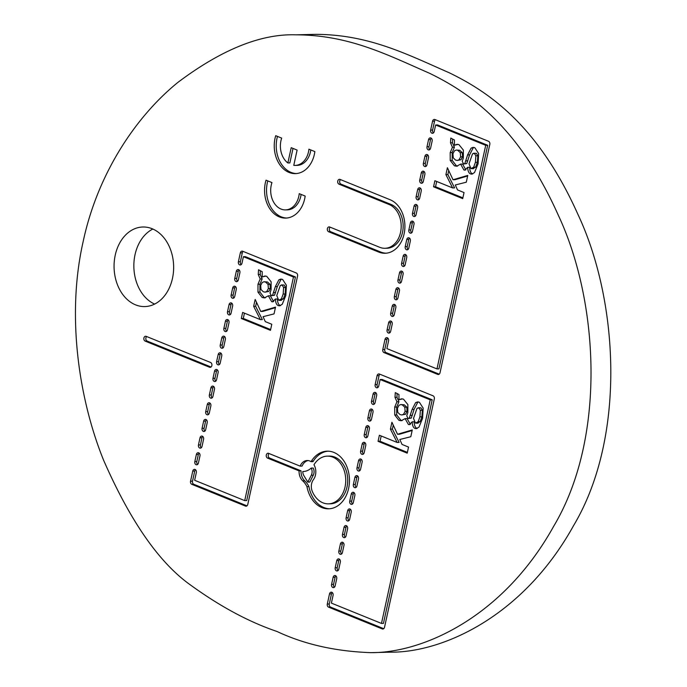 <?xml version="1.0" encoding="UTF-8"?>
<svg xmlns="http://www.w3.org/2000/svg" width="687" height="687" viewBox="0 0 687 687"><rect width="100%" height="100%" fill="white"/><g stroke="black" fill="none" stroke-linecap="round" stroke-linejoin="round"><path stroke-width="1.03" d="M295.977 34.822L315.762 34.35C368.902 34.556 406.876 54.247 449.161 72.736C489.591 92.29 538.496 126.116 578.016 214.593C618.257 299.996 626.647 436.503 573.576 525.615C522.532 617.682 441.518 652.616 390.56 652.178L370.774 652.65C421.732 653.088 502.747 618.145 553.791 526.087C606.861 436.966 598.471 300.459 558.23 215.065C518.711 126.588 469.805 92.762 429.375 73.2C387.09 54.72 349.116 35.028 295.977 34.822C261.06 33.646 221.729 49.481 178.002 82.311C136.026 116.283 97.494 173.631 83.041 242.107C66.484 315.367 78.679 398.348 103.445 459.861C130.272 521.278 159.375 563.057 190.771 585.195C220.287 606.578 249.046 622.01 277.059 631.508C304.332 644.346 335.574 651.396 370.774 652.65M152.858 229.029A39.794 29.79 -91.4 0 0 133.862 267.028A39.794 29.79 -91.4 0 0 154.635 304.083M445.906 174.627L447.409 167.722L453.016 179.762L467.77 175.417L466.293 182.201L455.283 184.983L457.542 189.93L464.034 192.566L462.712 198.637L433.557 186.804L434.88 180.733L452.621 187.929L445.906 174.627L447.881 174.584L448.748 170.599M452.621 187.929L454.605 187.886L447.881 174.584M433.557 186.804L435.541 186.761L436.692 181.462M462.875 197.856L435.541 186.761M453.016 179.762L454.992 179.719L467.649 175.984M390.414 429.143L391.916 422.239L397.524 434.278L412.277 429.925L410.8 436.717L399.791 439.5L402.05 444.437L408.542 447.074L407.211 453.154L378.065 441.32L379.387 435.249L397.129 442.445L390.414 429.143L392.389 429.1L393.256 425.116M397.129 442.445L399.113 442.402L392.389 429.1M378.065 441.32L380.04 441.277L381.199 435.979M407.382 452.372L380.04 441.277M397.524 434.278L399.499 434.236L412.157 430.5M253.658 306.333L255.169 299.42L260.768 311.46L275.53 307.115L274.044 313.899L263.044 316.681L265.294 321.628L271.786 324.264L270.463 330.335L241.309 318.502L242.64 312.43L260.382 319.627L253.658 306.333L255.641 306.282L256.509 302.297M260.382 319.627L262.357 319.584L255.641 306.282M241.309 318.502L243.292 318.459L244.443 313.16M270.635 329.554L243.292 318.459M260.768 311.46L262.752 311.417L275.401 307.682M432.14 141.058L430.577 148.194A2.49 1.863 88.6 0 1 428.851 149.955A2.49 1.863 88.6 0 1 427.005 146.743L428.559 139.607A2.49 1.863 88.6 0 1 430.285 137.847A2.49 1.863 88.6 0 1 432.14 141.058M429.83 149.551A2.49 1.863 88.6 0 1 428.98 146.692L430.534 139.555A2.49 1.863 88.6 0 1 431.29 138.199M417.619 207.654L416.056 214.791A2.49 1.863 88.6 0 1 414.33 216.551A2.49 1.863 88.6 0 1 412.483 213.339L414.038 206.203A2.49 1.863 88.6 0 1 415.764 204.443A2.49 1.863 88.6 0 1 417.619 207.654M415.309 216.147A2.49 1.863 88.6 0 1 414.459 213.296L416.013 206.16A2.49 1.863 88.6 0 1 416.769 204.803M403.097 274.259L401.534 281.395A2.49 1.863 88.6 0 1 399.808 283.156A2.49 1.863 88.6 0 1 397.962 279.944L399.516 272.808A2.49 1.863 88.6 0 1 401.242 271.047A2.49 1.863 88.6 0 1 403.097 274.259M400.787 282.752A2.49 1.863 88.6 0 1 399.937 279.901L401.491 272.765A2.49 1.863 88.6 0 1 402.247 271.408M209.552 367.244L145.172 341.113A2.49 1.863 88.6 0 1 143.841 338.39A2.49 1.863 88.6 0 1 145.627 336.252A2.49 1.863 88.6 0 1 146.202 336.355L210.591 362.487A2.49 1.863 88.6 0 1 211.922 365.209A2.49 1.863 88.6 0 1 210.136 367.356A2.49 1.863 88.6 0 1 209.552 367.244L210.703 367.219M211.046 367.004L147.147 341.07A2.49 1.863 88.6 0 1 145.824 338.992A2.49 1.863 88.6 0 1 146.692 336.553M232.627 306.058L231.072 313.195A2.49 1.863 88.6 0 1 229.346 314.955A2.49 1.863 88.6 0 1 227.5 311.743L229.054 304.607A2.49 1.863 88.6 0 1 230.78 302.847A2.49 1.863 88.6 0 1 232.627 306.058M230.325 314.552A2.49 1.863 88.6 0 1 229.475 311.692L231.03 304.556A2.49 1.863 88.6 0 1 231.785 303.199M218.105 372.655L216.551 379.791A2.49 1.863 88.6 0 1 214.825 381.551A2.49 1.863 88.6 0 1 212.979 378.339L214.533 371.203A2.49 1.863 88.6 0 1 216.259 369.443A2.49 1.863 88.6 0 1 218.105 372.655M215.804 381.148A2.49 1.863 88.6 0 1 214.954 378.297L216.508 371.16A2.49 1.863 88.6 0 1 217.264 369.804M203.584 439.259L202.03 446.395A2.49 1.863 88.6 0 1 200.303 448.156A2.49 1.863 88.6 0 1 198.457 444.944L200.011 437.808A2.49 1.863 88.6 0 1 201.738 436.047A2.49 1.863 88.6 0 1 203.584 439.259M201.282 447.752A2.49 1.863 88.6 0 1 200.432 444.893L201.987 437.765A2.49 1.863 88.6 0 1 202.742 436.408M376.648 395.575L375.085 402.711A2.49 1.863 88.6 0 1 373.359 404.471A2.49 1.863 88.6 0 1 371.512 401.251L373.067 394.123A2.49 1.863 88.6 0 1 374.793 392.354A2.49 1.863 88.6 0 1 376.648 395.575M374.338 404.068A2.49 1.863 88.6 0 1 373.488 401.208L375.042 394.072A2.49 1.863 88.6 0 1 375.798 392.715M362.126 462.171L360.563 469.307A2.49 1.863 88.6 0 1 358.837 471.067A2.49 1.863 88.6 0 1 356.991 467.856L358.545 460.719A2.49 1.863 88.6 0 1 360.271 458.959A2.49 1.863 88.6 0 1 362.126 462.171M359.816 470.664A2.49 1.863 88.6 0 1 358.966 467.813L360.52 460.676A2.49 1.863 88.6 0 1 361.276 459.32M347.596 528.775L346.042 535.912A2.49 1.863 88.6 0 1 344.316 537.672A2.49 1.863 88.6 0 1 342.47 534.46L344.024 527.324A2.49 1.863 88.6 0 1 345.75 525.564A2.49 1.863 88.6 0 1 347.596 528.775M345.295 537.268A2.49 1.863 88.6 0 1 344.445 534.409L345.999 527.273A2.49 1.863 88.6 0 1 346.755 525.916M308.927 149.182L314.869 151.595A27.36 20.481 88.6 0 1 295.376 173.613A27.36 20.481 88.6 0 1 275.719 135.7L281.67 138.113A19.15 14.333 -91.4 0 0 287.87 162.956L291.202 147.679L297.11 150.075L293.778 165.352A19.15 14.333 -91.4 0 0 295.178 165.412A19.15 14.333 -91.4 0 0 308.927 149.182M295.178 165.412L297.162 165.361A19.15 14.333 -91.4 0 0 310.807 149.946M287.87 162.956L289.854 162.913L293.014 148.418M296.363 173.562A27.36 20.481 88.6 0 1 277.479 136.412M336.707 578.729L335.153 585.865A2.49 1.863 88.6 0 1 333.427 587.625A2.49 1.863 88.6 0 1 331.581 584.414L333.135 577.278A2.49 1.863 88.6 0 1 334.861 575.517A2.49 1.863 88.6 0 1 336.707 578.729M334.406 587.222A2.49 1.863 88.6 0 1 333.556 584.362L335.11 577.226A2.49 1.863 88.6 0 1 335.857 575.869M351.229 512.124L349.674 519.26A2.49 1.863 88.6 0 1 347.948 521.021A2.49 1.863 88.6 0 1 346.102 517.809L347.656 510.673A2.49 1.863 88.6 0 1 349.382 508.912A2.49 1.863 88.6 0 1 351.229 512.124M348.927 520.617A2.49 1.863 88.6 0 1 348.077 517.758L349.631 510.621A2.49 1.863 88.6 0 1 350.379 509.265M365.75 445.519L364.196 452.656A2.49 1.863 88.6 0 1 362.47 454.416A2.49 1.863 88.6 0 1 360.623 451.204L362.178 444.068A2.49 1.863 88.6 0 1 363.904 442.308A2.49 1.863 88.6 0 1 365.75 445.519M363.449 454.013A2.49 1.863 88.6 0 1 362.599 451.161L364.153 444.025A2.49 1.863 88.6 0 1 364.9 442.668M331.392 603.109L381.474 623.427L383.449 623.384L432.2 399.791L382.127 379.464L380.143 379.516L378.717 386.06A2.49 1.863 88.6 0 1 376.991 387.82A2.49 1.863 88.6 0 1 375.145 384.608L377.086 375.686A2.49 1.863 88.6 0 1 378.812 373.926A2.49 1.863 88.6 0 1 379.396 374.029L433.05 395.806A2.49 1.863 88.6 0 1 434.321 398.915L384.531 627.265A2.49 1.863 88.6 0 1 382.805 629.026A2.49 1.863 88.6 0 1 382.221 628.914L328.566 607.136A2.49 1.863 88.6 0 1 327.295 604.036L329.502 593.929A2.49 1.863 88.6 0 1 331.228 592.168A2.49 1.863 88.6 0 1 333.075 595.38L331.392 603.109M383.715 628.674L330.55 607.093A2.49 1.863 88.6 0 1 329.279 603.985L331.478 593.877A2.49 1.863 88.6 0 1 332.233 592.52M377.97 387.416A2.49 1.863 88.6 0 1 377.12 384.557L379.061 375.634A2.49 1.863 88.6 0 1 379.877 374.226M381.474 623.427L430.225 399.843L380.143 379.516M430.225 399.843L432.2 399.791M207.216 422.608L205.662 429.744A2.49 1.863 88.6 0 1 203.936 431.505A2.49 1.863 88.6 0 1 202.081 428.293L203.644 421.157A2.49 1.863 88.6 0 1 205.37 419.396A2.49 1.863 88.6 0 1 207.216 422.608M204.915 431.101A2.49 1.863 88.6 0 1 204.065 428.25L205.619 421.114A2.49 1.863 88.6 0 1 206.366 419.757M221.738 356.003L220.183 363.14A2.49 1.863 88.6 0 1 218.457 364.9A2.49 1.863 88.6 0 1 216.603 361.688L218.165 354.552A2.49 1.863 88.6 0 1 219.892 352.792A2.49 1.863 88.6 0 1 221.738 356.003M219.436 364.496A2.49 1.863 88.6 0 1 218.586 361.645L220.141 354.509A2.49 1.863 88.6 0 1 220.888 353.152M236.259 289.407L234.705 296.544A2.49 1.863 88.6 0 1 232.979 298.304A2.49 1.863 88.6 0 1 231.124 295.092L232.687 287.956A2.49 1.863 88.6 0 1 234.413 286.196A2.49 1.863 88.6 0 1 236.259 289.407M233.958 297.9A2.49 1.863 88.6 0 1 233.108 295.041L234.662 287.905A2.49 1.863 88.6 0 1 235.409 286.548M392.2 324.212L390.645 331.349A2.49 1.863 88.6 0 1 388.919 333.109A2.49 1.863 88.6 0 1 387.073 329.897L388.627 322.761A2.49 1.863 88.6 0 1 390.353 321.001A2.49 1.863 88.6 0 1 392.2 324.212M389.898 332.706A2.49 1.863 88.6 0 1 389.048 329.846L390.602 322.71A2.49 1.863 88.6 0 1 391.35 321.353M406.721 257.608L405.167 264.744A2.49 1.863 88.6 0 1 403.441 266.504A2.49 1.863 88.6 0 1 401.594 263.293L403.149 256.157A2.49 1.863 88.6 0 1 404.875 254.396A2.49 1.863 88.6 0 1 406.721 257.608M404.42 266.101A2.49 1.863 88.6 0 1 403.57 263.25L405.124 256.114A2.49 1.863 88.6 0 1 405.871 254.757M421.243 191.012L419.688 198.148A2.49 1.863 88.6 0 1 417.962 199.908A2.49 1.863 88.6 0 1 416.116 196.688L417.67 189.56A2.49 1.863 88.6 0 1 419.396 187.791A2.49 1.863 88.6 0 1 421.243 191.012M418.941 199.505A2.49 1.863 88.6 0 1 418.091 196.645L419.645 189.509A2.49 1.863 88.6 0 1 420.392 188.152M386.884 348.592L436.966 368.919L438.941 368.867L487.693 145.275L437.619 124.957L435.635 125L434.21 131.543A2.49 1.863 88.6 0 1 432.484 133.304A2.49 1.863 88.6 0 1 430.637 130.092L432.578 121.17A2.49 1.863 88.6 0 1 434.304 119.409A2.49 1.863 88.6 0 1 434.888 119.521L488.543 141.29A2.49 1.863 88.6 0 1 489.814 144.399L440.024 372.749A2.49 1.863 88.6 0 1 438.297 374.509A2.49 1.863 88.6 0 1 437.713 374.398L384.059 352.62A2.49 1.863 88.6 0 1 382.788 349.52L384.995 339.412A2.49 1.863 88.6 0 1 386.721 337.652A2.49 1.863 88.6 0 1 388.576 340.864L386.884 348.592M439.208 374.157L386.042 352.577A2.49 1.863 88.6 0 1 384.772 349.477L386.97 339.361A2.49 1.863 88.6 0 1 387.726 338.004M433.463 132.9A2.49 1.863 88.6 0 1 432.612 130.041L434.562 121.127A2.49 1.863 88.6 0 1 435.369 119.71M436.966 368.919L485.718 145.326L435.635 125M485.718 145.326L487.693 145.275M428.508 157.709L426.953 164.846A2.49 1.863 88.6 0 1 425.219 166.606A2.49 1.863 88.6 0 1 423.372 163.394L424.927 156.258A2.49 1.863 88.6 0 1 426.661 154.498A2.49 1.863 88.6 0 1 428.508 157.709M426.198 166.202A2.49 1.863 88.6 0 1 425.356 163.343L426.91 156.207A2.49 1.863 88.6 0 1 427.658 154.85M413.986 224.305L412.432 231.442A2.49 1.863 88.6 0 1 410.697 233.202A2.49 1.863 88.6 0 1 408.851 229.99L410.405 222.854A2.49 1.863 88.6 0 1 412.14 221.094A2.49 1.863 88.6 0 1 413.986 224.305M411.676 232.799A2.49 1.863 88.6 0 1 410.835 229.947L412.389 222.811A2.49 1.863 88.6 0 1 413.136 221.454M399.465 290.91L397.91 298.046A2.49 1.863 88.6 0 1 396.176 299.807A2.49 1.863 88.6 0 1 394.329 296.595L395.884 289.459A2.49 1.863 88.6 0 1 397.618 287.698A2.49 1.863 88.6 0 1 399.465 290.91M397.155 299.403A2.49 1.863 88.6 0 1 396.313 296.552L397.867 289.416A2.49 1.863 88.6 0 1 398.615 288.059M194.644 480.29L244.718 500.617L246.702 500.565L295.453 276.973L245.371 256.655L243.396 256.698L241.97 263.241A2.49 1.863 88.6 0 1 240.235 265.002A2.49 1.863 88.6 0 1 238.389 261.79L240.33 252.868A2.49 1.863 88.6 0 1 242.064 251.107A2.49 1.863 88.6 0 1 242.64 251.219L296.295 272.988A2.49 1.863 88.6 0 1 297.565 276.097L247.775 504.447A2.49 1.863 88.6 0 1 246.049 506.207A2.49 1.863 88.6 0 1 245.474 506.096L191.819 484.326A2.49 1.863 88.6 0 1 190.548 481.218L192.746 471.11A2.49 1.863 88.6 0 1 194.481 469.35A2.49 1.863 88.6 0 1 196.327 472.562L194.644 480.29M246.968 505.855L193.794 484.275A2.49 1.863 88.6 0 1 192.523 481.175L194.73 471.059A2.49 1.863 88.6 0 1 195.477 469.702M241.214 264.598A2.49 1.863 88.6 0 1 240.364 261.738L242.313 252.825A2.49 1.863 88.6 0 1 243.121 251.416M244.718 500.617L293.469 277.024L243.396 256.698M293.469 277.024L295.453 276.973M229.003 322.71L227.449 329.846A2.49 1.863 88.6 0 1 225.714 331.606A2.49 1.863 88.6 0 1 223.868 328.395L225.422 321.258A2.49 1.863 88.6 0 1 227.157 319.498A2.49 1.863 88.6 0 1 229.003 322.71M226.693 331.203A2.49 1.863 88.6 0 1 225.843 328.343L227.406 321.207A2.49 1.863 88.6 0 1 228.153 319.85M214.481 389.306L212.927 396.442A2.49 1.863 88.6 0 1 211.192 398.202A2.49 1.863 88.6 0 1 209.346 394.991L210.9 387.854A2.49 1.863 88.6 0 1 212.635 386.094A2.49 1.863 88.6 0 1 214.481 389.306M212.171 397.799A2.49 1.863 88.6 0 1 211.321 394.948L212.884 387.812A2.49 1.863 88.6 0 1 213.631 386.455M199.96 455.91L198.406 463.047A2.49 1.863 88.6 0 1 196.671 464.807A2.49 1.863 88.6 0 1 194.825 461.595L196.379 454.459A2.49 1.863 88.6 0 1 198.114 452.699A2.49 1.863 88.6 0 1 199.96 455.91M197.65 464.403A2.49 1.863 88.6 0 1 196.8 461.544L198.363 454.408A2.49 1.863 88.6 0 1 199.11 453.051M373.015 412.217L371.461 419.353A2.49 1.863 88.6 0 1 369.726 421.114A2.49 1.863 88.6 0 1 367.88 417.902L369.434 410.766A2.49 1.863 88.6 0 1 371.169 409.005A2.49 1.863 88.6 0 1 373.015 412.217M370.705 420.71A2.49 1.863 88.6 0 1 369.855 417.859L371.418 410.723A2.49 1.863 88.6 0 1 372.165 409.366M358.494 478.822L356.939 485.958A2.49 1.863 88.6 0 1 355.205 487.718A2.49 1.863 88.6 0 1 353.358 484.507L354.913 477.371A2.49 1.863 88.6 0 1 356.647 475.61A2.49 1.863 88.6 0 1 358.494 478.822M356.184 487.315A2.49 1.863 88.6 0 1 355.334 484.464L356.897 477.328A2.49 1.863 88.6 0 1 357.644 475.971M343.972 545.426L342.418 552.563A2.49 1.863 88.6 0 1 340.683 554.323A2.49 1.863 88.6 0 1 338.837 551.111L340.391 543.975A2.49 1.863 88.6 0 1 342.126 542.215A2.49 1.863 88.6 0 1 343.972 545.426M341.662 553.92A2.49 1.863 88.6 0 1 340.812 551.06L342.375 543.924A2.49 1.863 88.6 0 1 343.122 542.567M299.231 193.657L305.174 196.07A27.36 20.481 88.6 0 1 285.68 218.097A27.36 20.481 88.6 0 1 266.024 180.183L271.966 182.596A19.15 14.333 -91.4 0 0 285.483 209.887A19.15 14.333 -91.4 0 0 299.231 193.657M285.483 209.887L287.458 209.844A19.15 14.333 -91.4 0 0 301.112 194.421M286.668 218.045A27.36 20.481 88.6 0 1 267.784 180.896M340.34 562.078L338.785 569.214A2.49 1.863 88.6 0 1 337.051 570.974A2.49 1.863 88.6 0 1 335.204 567.763L336.759 560.626A2.49 1.863 88.6 0 1 338.493 558.866A2.49 1.863 88.6 0 1 340.34 562.078M338.038 570.571A2.49 1.863 88.6 0 1 337.188 567.711L338.743 560.575A2.49 1.863 88.6 0 1 339.49 559.218M354.861 495.473L353.307 502.609A2.49 1.863 88.6 0 1 351.572 504.37A2.49 1.863 88.6 0 1 349.726 501.158L351.28 494.022A2.49 1.863 88.6 0 1 353.015 492.261A2.49 1.863 88.6 0 1 354.861 495.473M352.56 503.966A2.49 1.863 88.6 0 1 351.71 501.115L353.264 493.979A2.49 1.863 88.6 0 1 354.011 492.622M369.383 428.868L367.828 436.005A2.49 1.863 88.6 0 1 366.094 437.765A2.49 1.863 88.6 0 1 364.247 434.553L365.802 427.417A2.49 1.863 88.6 0 1 367.536 425.657A2.49 1.863 88.6 0 1 369.383 428.868M367.081 437.361A2.49 1.863 88.6 0 1 366.231 434.51L367.785 427.374A2.49 1.863 88.6 0 1 368.533 426.017M312.259 491.274A23.865 17.862 -91.4 0 0 328.446 503.854A23.865 17.862 -91.4 0 0 345.741 479.569A23.865 17.862 -91.4 0 0 327.313 456.134A23.865 17.862 -91.4 0 0 313.959 464.781A11.19 8.381 88.6 0 1 313.547 479.474A9.798 7.334 -91.4 0 0 312.259 491.274M328.446 503.854L330.43 503.803A23.865 17.862 -91.4 0 0 347.716 479.517A23.865 17.862 -91.4 0 0 329.296 456.082L327.313 456.134M311.297 475.249A6.217 4.654 -91.4 0 0 311.194 468.087L313.169 468.036A6.217 4.654 -91.4 0 1 313.272 475.206L309.794 482.051L307.81 482.102L311.297 475.249L313.272 475.206M311.194 468.087A19.897 14.891 88.6 0 1 303.122 471.522A19.897 14.891 88.6 0 1 302.787 471.522A6.217 4.654 -91.4 0 0 303.86 475.602L307.81 482.102M302.787 471.522L303.456 471.505M299.077 470.878A19.897 14.891 88.6 0 1 298.502 470.655L267.578 458.109A2.49 1.863 88.6 0 1 266.247 455.387A2.49 1.863 88.6 0 1 268.033 453.24A2.49 1.863 88.6 0 1 268.608 453.351L299.532 465.898A14.925 11.172 -91.4 0 0 300.125 466.112A11.19 8.381 88.6 0 1 307.175 460.505A11.19 8.381 88.6 0 1 311.031 461.655A14.925 11.172 -91.4 0 0 311.417 461.046A28.837 21.58 88.6 0 1 327.192 451.17A28.837 21.58 88.6 0 1 349.46 479.483A28.837 21.58 88.6 0 1 328.566 508.818A28.837 21.58 88.6 0 1 306.952 486.662A19.897 14.891 -91.4 0 0 302.761 480.891A11.19 8.381 88.6 0 1 299.077 470.878L301.052 470.827A19.897 14.891 88.6 0 1 300.477 470.612L269.553 458.057A2.49 1.863 88.6 0 1 268.231 455.979A2.49 1.863 88.6 0 1 269.098 453.549M306.952 486.662L308.927 486.619A19.897 14.891 -91.4 0 0 304.745 480.848A11.19 8.381 88.6 0 1 301.052 470.827M311.417 461.046L313.392 460.994A28.837 21.58 88.6 0 1 328.188 451.17M329.554 508.766A28.837 21.58 88.6 0 1 308.927 486.619M311.031 461.655L313.006 461.604A14.925 11.172 -91.4 0 0 313.392 460.994M300.125 466.112L302.1 466.069A11.19 8.381 88.6 0 1 308.171 460.565M210.849 405.957L209.295 413.093A2.49 1.863 88.6 0 1 207.56 414.854A2.49 1.863 88.6 0 1 205.714 411.642L207.268 404.506A2.49 1.863 88.6 0 1 209.003 402.745A2.49 1.863 88.6 0 1 210.849 405.957M208.547 414.45A2.49 1.863 88.6 0 1 207.697 411.599L209.252 404.463A2.49 1.863 88.6 0 1 209.999 403.106M225.37 339.361L223.816 346.488A2.49 1.863 88.6 0 1 222.081 348.257A2.49 1.863 88.6 0 1 220.235 345.037L221.789 337.901A2.49 1.863 88.6 0 1 223.524 336.141A2.49 1.863 88.6 0 1 225.37 339.361M223.069 347.854A2.49 1.863 88.6 0 1 222.219 344.994L223.773 337.858A2.49 1.863 88.6 0 1 224.52 336.501M239.892 272.756L238.337 279.892A2.49 1.863 88.6 0 1 236.603 281.653A2.49 1.863 88.6 0 1 234.756 278.441L236.311 271.305A2.49 1.863 88.6 0 1 238.046 269.544A2.49 1.863 88.6 0 1 239.892 272.756M237.59 281.249A2.49 1.863 88.6 0 1 236.74 278.39L238.295 271.253A2.49 1.863 88.6 0 1 239.042 269.897M395.832 307.561L394.278 314.698A2.49 1.863 88.6 0 1 392.543 316.458A2.49 1.863 88.6 0 1 390.697 313.246L392.26 306.11A2.49 1.863 88.6 0 1 393.986 304.35A2.49 1.863 88.6 0 1 395.832 307.561M393.531 316.054A2.49 1.863 88.6 0 1 392.681 313.195L394.235 306.058A2.49 1.863 88.6 0 1 394.982 304.702M410.354 240.957L408.799 248.093A2.49 1.863 88.6 0 1 407.073 249.853A2.49 1.863 88.6 0 1 405.218 246.642L406.781 239.505A2.49 1.863 88.6 0 1 408.507 237.745A2.49 1.863 88.6 0 1 410.354 240.957M408.052 249.45A2.49 1.863 88.6 0 1 407.202 246.599L408.756 239.462A2.49 1.863 88.6 0 1 409.504 238.106M424.875 174.361L423.321 181.497A2.49 1.863 88.6 0 1 421.595 183.257A2.49 1.863 88.6 0 1 419.74 180.046L421.303 172.909A2.49 1.863 88.6 0 1 423.029 171.149A2.49 1.863 88.6 0 1 424.875 174.361M422.574 182.854A2.49 1.863 88.6 0 1 421.724 179.994L423.278 172.858A2.49 1.863 88.6 0 1 424.025 171.501M384.969 248.29A22.388 16.754 -91.4 0 0 401.062 229.011A22.388 16.754 -91.4 0 0 389.1 204.503L339.026 184.176A2.49 1.863 88.6 0 1 337.695 181.454A2.49 1.863 88.6 0 1 339.481 179.316A2.49 1.863 88.6 0 1 340.056 179.419L390.139 199.745A27.36 20.481 88.6 0 1 404.755 229.707A27.36 20.481 88.6 0 1 385.081 253.263A27.36 20.481 88.6 0 1 378.726 252.077L328.652 231.751A2.49 1.863 88.6 0 1 327.321 229.029A2.49 1.863 88.6 0 1 329.107 226.882A2.49 1.863 88.6 0 1 329.691 226.993L379.765 247.32A22.388 16.754 -91.4 0 0 384.969 248.29L386.944 248.239A22.388 16.754 -91.4 0 0 403.037 228.969A22.388 16.754 -91.4 0 0 391.083 204.451L341.001 184.133A2.49 1.863 88.6 0 1 339.679 182.055A2.49 1.863 88.6 0 1 340.546 179.616M386.068 253.202A27.36 20.481 88.6 0 1 380.71 252.026L330.627 231.699A2.49 1.863 88.6 0 1 329.305 229.621A2.49 1.863 88.6 0 1 330.172 227.191M261.008 289.536L263.319 291.786L265.019 292.138L266.762 291.503L268.368 288.531L268.042 284.366L270.017 284.324L267.475 281.979L264.083 281.739L262.271 282.46L260.691 285.414L261.008 289.536M265.019 292.138L268.737 291.46L270.352 288.48L270.017 284.324M268.042 284.366L265.5 282.031L264.083 281.739M278.733 300.288L281.404 298.888L283.173 294.036L283.611 287.527L282.202 285.079L280.287 285.509L276.758 295.565L278.733 300.288L281.378 300.374M280.708 300.245L283.387 298.845L285.148 293.984L285.586 287.484L284.178 285.028L281.412 284.916L284.178 285.028M258.252 274.517L258.552 269.776L262.194 271.691L262.219 276.938L264.864 275.994L266.736 276.354L271.125 281.79L271.099 289.674L269.991 293.014L271.348 295.711L272.55 295.298L275.35 286.625L278.879 279.807L280.846 279.077L282.623 279.446L286.393 285.268L285.835 295.487L282.254 304.272L279.489 305.844L278.278 305.612C276.543 304.908 275.581 302.718 275.393 299.034L272.61 301.833L271.648 301.645L268.351 295.805L264.401 297.935L262.151 297.488L257.969 292.13L257.969 284.272L260.184 278.965L258.252 274.517L260.227 274.474L260.339 270.712M260.184 278.965L262.159 278.913L260.227 274.474M257.969 292.13L259.944 292.087L259.944 284.229L262.159 278.913M265.371 297.806L264.126 297.445L259.944 292.087M268.351 295.805L270.326 295.762L273.624 301.593M275.393 299.034L277.376 298.991C277.565 302.666 278.527 304.865 280.253 305.56L280.468 305.646M278.879 279.807L281.876 279.197M275.35 286.625L277.325 286.582L280.863 279.755M272.55 295.298L274.525 295.247L277.325 286.582M274.525 295.247L271.348 295.711M262.219 276.938L265.86 276.08M397.756 412.355L400.074 414.605L401.775 414.957L403.518 414.321L405.124 411.35L404.789 407.185L406.773 407.142L404.231 404.798L400.83 404.557L399.027 405.278L397.447 408.233L397.756 412.355M401.775 414.957L405.493 414.27L407.099 411.298L406.773 407.142M404.789 407.185L402.247 404.841L400.83 404.557M415.48 423.106L418.16 421.706L419.929 416.854L420.358 410.345L418.95 407.898L417.035 408.327L413.514 418.374L415.48 423.106L418.125 423.183M417.464 423.055L420.135 421.663L421.904 416.803L422.342 410.302L420.925 407.846L418.168 407.735L420.925 407.846M394.999 397.335L395.3 392.595L398.949 394.51L398.967 399.748L401.62 398.803L403.484 399.164L407.88 404.609L407.855 412.492L406.747 415.833L408.104 418.529L409.297 418.108L412.097 409.443L415.635 402.616L417.602 401.895L419.371 402.256L423.149 408.087L422.591 418.297L419.01 427.082L416.245 428.662L415.025 428.43C413.299 427.726 412.337 425.528 412.148 421.852L409.366 424.652L408.396 424.463L405.098 418.623L401.148 420.753L398.907 420.307L394.724 414.948L394.716 407.09L396.931 401.783L394.999 397.335L396.983 397.292L397.095 393.531M396.931 401.783L398.915 401.732L396.983 397.292M394.724 414.948L396.7 414.896L396.7 407.048L398.915 401.732M402.118 420.624L400.882 420.255L396.7 414.896M405.098 418.623L407.082 418.572L410.379 424.411M412.148 421.852L414.124 421.801C414.313 425.485 415.274 427.675 417.009 428.379L417.224 428.456M415.635 402.616L418.632 402.015M412.097 409.443L414.081 409.4L417.61 402.573M409.297 418.108L411.281 418.065L414.081 409.4M411.281 418.065L408.104 418.529M398.967 399.748L402.616 398.898M453.248 157.838L455.567 160.088L457.267 160.44L459.01 159.805L460.616 156.834L460.29 152.669L462.265 152.626L459.723 150.281L456.323 150.041L454.519 150.762L452.939 153.716L453.248 157.838M457.267 160.44L460.986 159.762L462.591 156.782L462.265 152.626M460.29 152.669L457.74 150.333L456.323 150.041M470.973 168.59L473.652 167.19L475.421 162.338L475.851 155.829L474.442 153.381L472.536 153.811L469.006 163.858L470.973 168.59L473.618 168.676M472.957 168.547L475.636 167.147L477.396 162.287L477.834 155.786L476.426 153.33L473.661 153.218L476.426 153.33M450.492 142.819L450.801 138.078L454.442 139.993L454.459 145.24L457.113 144.296L458.976 144.656L463.373 150.092L463.347 157.976L462.239 161.316L463.596 164.013L464.798 163.6L467.589 154.927L471.127 148.109L473.094 147.379L474.863 147.748L478.641 153.57L478.083 163.789L474.502 172.574L471.737 174.146L470.526 173.914C468.792 173.21 467.83 171.02 467.641 167.336L464.859 170.136L463.888 169.947L460.591 164.107L456.64 166.237L454.399 165.79L450.217 160.432L450.208 152.574L452.424 147.267L450.492 142.819L452.475 142.776L452.587 139.014M452.424 147.267L454.408 147.216L452.475 142.776M450.217 160.432L452.192 160.389L452.192 152.531L454.408 147.216M457.611 166.108L456.374 165.739L452.192 160.389M460.591 164.107L462.574 164.064L465.872 169.895M467.641 167.336L469.616 167.293C469.805 170.969 470.767 173.158 472.501 173.863L472.716 173.94M471.127 148.109L474.124 147.499M467.589 154.927L469.573 154.884L473.103 148.057M464.798 163.6L466.774 163.549L469.573 154.884M466.774 163.549L463.596 164.013M454.459 145.24L458.109 144.382M135.554 304.848A39.794 29.79 88.6 0 1 114.291 261.266A39.794 29.79 88.6 0 1 142.905 227.002A39.794 29.79 88.6 0 1 173.631 266.084A39.794 29.79 88.6 0 1 144.794 306.574A39.794 29.79 88.6 0 1 135.554 304.848M428.559 139.607L430.534 139.555M427.005 146.743L428.98 146.692M414.038 206.203L416.013 206.16M412.483 213.339L414.459 213.296M399.516 272.808L401.491 272.765M397.962 279.944L399.937 279.901M145.172 341.113L147.147 341.07M229.054 304.607L231.03 304.556M227.5 311.743L229.475 311.692M214.533 371.203L216.508 371.16M212.979 378.339L214.954 378.297M200.011 437.808L201.987 437.765M198.457 444.944L200.432 444.893M373.067 394.123L375.042 394.072M371.512 401.251L373.488 401.208M358.545 460.719L360.52 460.676M356.991 467.856L358.966 467.813M344.024 527.324L345.999 527.273M342.47 534.46L344.445 534.409M333.135 577.278L335.11 577.226M331.581 584.414L333.556 584.362M347.656 510.673L349.631 510.621M346.102 517.809L348.077 517.758M362.178 444.068L364.153 444.025M360.623 451.204L362.599 451.161M329.502 593.929L331.478 593.877M327.295 604.036L329.279 603.985M328.566 607.136L330.55 607.093M382.221 628.914L383.372 628.888M377.086 375.686L379.061 375.634M375.145 384.608L377.12 384.557M203.644 421.157L205.619 421.114M202.081 428.293L204.065 428.25M218.165 354.552L220.141 354.509M216.603 361.688L218.586 361.645M232.687 287.956L234.662 287.905M231.124 295.092L233.108 295.041M388.627 322.761L390.602 322.71M387.073 329.897L389.048 329.846M403.149 256.157L405.124 256.114M401.594 263.293L403.57 263.25M417.67 189.56L419.645 189.509M416.116 196.688L418.091 196.645M384.995 339.412L386.97 339.361M382.788 349.52L384.772 349.477M384.059 352.62L386.042 352.577M437.713 374.398L438.864 374.372M432.578 121.17L434.562 121.127M430.637 130.092L432.612 130.041M424.927 156.258L426.91 156.207M423.372 163.394L425.356 163.343M410.405 222.854L412.389 222.811M408.851 229.99L410.835 229.947M395.884 289.459L397.867 289.416M394.329 296.595L396.313 296.552M192.746 471.11L194.73 471.059M190.548 481.218L192.523 481.175M191.819 484.326L193.794 484.275M245.474 506.096L246.624 506.07M240.33 252.868L242.313 252.825M238.389 261.79L240.364 261.738M225.422 321.258L227.406 321.207M223.868 328.395L225.843 328.343M210.9 387.854L212.884 387.812M209.346 394.991L211.321 394.948M196.379 454.459L198.363 454.408M194.825 461.595L196.8 461.544M369.434 410.766L371.418 410.723M367.88 417.902L369.855 417.859M354.913 477.371L356.897 477.328M353.358 484.507L355.334 484.464M340.391 543.975L342.375 543.924M338.837 551.111L340.812 551.06M336.759 560.626L338.743 560.575M335.204 567.763L337.188 567.711M351.28 494.022L353.264 493.979M349.726 501.158L351.71 501.115M365.802 427.417L367.785 427.374M364.247 434.553L366.231 434.51M267.578 458.109L269.553 458.057M298.502 470.655L300.477 470.612M302.761 480.891L304.745 480.848M207.268 404.506L209.252 404.463M205.714 411.642L207.697 411.599M221.789 337.901L223.773 337.858M220.235 345.037L222.219 344.994M236.311 271.305L238.295 271.253M234.756 278.441L236.74 278.39M392.26 306.11L394.235 306.058M390.697 313.246L392.681 313.195M406.781 239.505L408.756 239.462M405.218 246.642L407.202 246.599M421.303 172.909L423.278 172.858M419.74 180.046L421.724 179.994M339.026 184.176L341.001 184.133M389.1 204.503L391.083 204.451M328.652 231.751L330.627 231.699M378.726 252.077L380.71 252.026M266.762 291.503L268.737 291.46M268.368 288.531L270.352 288.48M265.5 282.031L267.475 281.979M281.404 298.888L283.387 298.845M283.173 294.036L285.148 293.984M283.611 287.527L285.586 287.484M257.969 284.272L259.944 284.229M262.151 297.488L264.126 297.445M271.648 301.645L273.503 301.602M278.278 305.612L280.253 305.56M273.624 292.576L275.599 292.525M403.518 414.321L405.493 414.27M405.124 411.35L407.099 411.298M402.247 404.841L404.231 404.798M418.16 421.706L420.135 421.663M419.929 416.854L421.904 416.803M420.358 410.345L422.342 410.302M394.716 407.09L396.7 407.048M398.907 420.307L400.882 420.255M408.396 424.463L410.251 424.411M415.025 428.43L417.009 428.379M410.371 415.395L412.355 415.343M459.01 159.805L460.986 159.762M460.616 156.834L462.591 156.782M457.74 150.333L459.723 150.281M473.652 167.19L475.636 167.147M475.421 162.338L477.396 162.287M475.851 155.829L477.834 155.786M450.208 152.574L452.192 152.531M454.399 165.79L456.374 165.739M463.888 169.947L465.743 169.904M470.526 173.914L472.501 173.863M465.863 160.878L467.847 160.827"/></g></svg>
